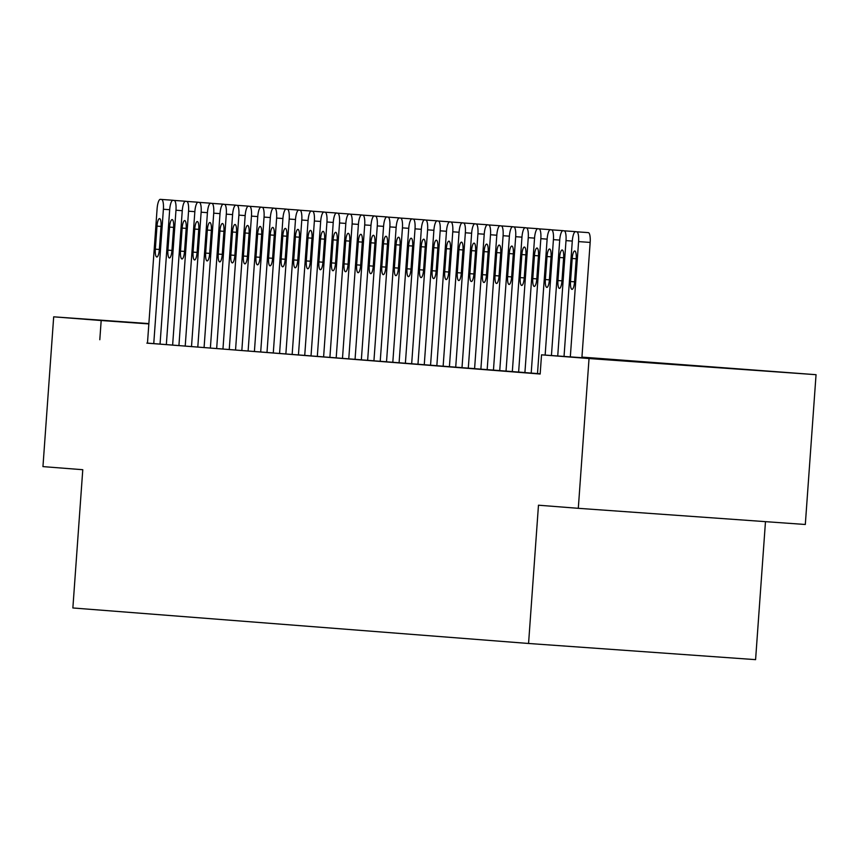 <?xml version="1.0" encoding="UTF-8"?>
<svg xmlns="http://www.w3.org/2000/svg" width="859" height="859" viewBox="0 0 859 859"><rect width="100%" height="100%" fill="white"/><g stroke="black" fill="none" stroke-linecap="round" stroke-linejoin="round"><path stroke-width="1.29" d="M646.666 362.509L722.14 367.899L646.666 362.509M148.854 323.725L147.598 323.618L148.865 323.693M581.94 357.108L816.05 374.696L589.038 358.536L541.535 354.831L638.828 361.757L581.93 357.323M589.038 358.536L578.3 508.313L805.312 524.484L816.05 374.696M765.476 521.649L755.587 659.648L528.564 643.477L72.865 607.968L82.775 469.712L42.95 466.609L53.688 316.821L148.865 323.596M147.469 343.117L540.161 374.03L541.535 354.831M99.805 339.724L101.179 320.525L53.688 316.821M578.3 508.313L538.475 505.21L528.564 643.477M148.843 323.918L101.179 320.525M531.206 373.085L540.837 238.662A9.632 2.523 -85.9 0 0 539.012 228.859L537.755 228.762A9.632 2.523 -85.9 0 0 534.545 238.168L524.913 372.591L524.28 372.538L540.182 373.783M518.621 372.097L528.253 237.675A9.632 2.523 -85.9 0 0 526.427 227.882L525.171 227.785A9.632 2.523 -85.9 0 0 521.961 237.191L512.329 371.614L511.706 371.56L524.913 372.548M506.037 371.12L515.679 236.697A9.632 2.523 -85.9 0 0 513.843 226.905L512.587 226.808A9.632 2.523 -85.9 0 0 512.587 226.797A9.632 2.523 -85.9 0 0 509.387 236.204L499.745 370.626L499.122 370.583L512.329 371.571M480.879 369.155L490.51 234.743A9.632 2.523 -85.9 0 0 488.685 224.94L487.429 224.843A9.632 2.523 -85.9 0 0 484.218 234.249L474.587 368.672L473.953 368.618L499.755 370.594M468.295 368.178L477.926 233.755A9.632 2.523 -85.9 0 0 476.101 223.963L474.844 223.866A9.632 2.523 -85.9 0 0 471.634 233.272L462.002 367.695L461.38 367.641L474.587 368.629M443.137 366.224L452.768 231.801A9.632 2.523 -85.9 0 0 450.943 221.998L449.676 221.901A9.632 2.523 -85.9 0 0 446.476 231.307L436.844 365.73L436.211 365.676L462.002 367.652M430.552 365.236L440.184 230.813A9.632 2.523 -85.9 0 0 438.358 221.021L437.102 220.924A9.632 2.523 -85.9 0 0 437.091 220.924A9.632 2.523 -85.9 0 0 433.892 230.33L424.26 364.753L423.627 364.699L436.844 365.687M417.968 364.259L427.599 229.836A9.632 2.523 -85.9 0 0 425.774 220.044L424.518 219.936A9.632 2.523 -85.9 0 0 421.318 229.342L411.676 363.765L411.053 363.722L424.26 364.71M392.81 362.294L402.442 227.871A9.632 2.523 -85.9 0 0 400.616 218.079L399.349 217.982A9.632 2.523 -85.9 0 0 396.149 227.388L386.518 361.811L385.884 361.757L411.676 363.733M380.226 361.317L389.857 226.894A9.632 2.523 -85.9 0 0 388.032 217.102L386.775 217.005A9.632 2.523 -85.9 0 0 383.565 226.411L373.933 360.823L373.3 360.78L386.518 361.768M367.641 360.34L377.273 225.917A9.632 2.523 -85.9 0 0 375.447 216.114L374.191 216.017A9.632 2.523 -85.9 0 0 370.991 225.423L361.349 359.846L360.726 359.803L373.933 360.791M342.483 358.375L352.115 223.952A9.632 2.523 -85.9 0 0 350.289 214.159L349.033 214.063A9.632 2.523 -85.9 0 0 345.823 223.469L336.191 357.892L335.558 357.838L361.349 359.814M329.899 357.398L339.53 222.975A9.632 2.523 -85.9 0 0 337.705 213.172L336.449 213.075A9.632 2.523 -85.9 0 0 333.238 222.481L323.607 356.904L322.973 356.861L336.191 357.849M317.315 356.421L326.946 221.998A9.632 2.523 -85.9 0 0 325.121 212.194L323.864 212.098A9.632 2.523 -85.9 0 0 320.665 221.504L311.022 355.927L310.4 355.873L323.607 356.872M292.157 354.456L301.788 220.033A9.632 2.523 -85.9 0 0 299.963 210.24L298.707 210.133A9.632 2.523 -85.9 0 0 295.496 219.539L285.864 353.962L285.231 353.919L311.022 355.884M279.572 353.478L289.204 219.056A9.632 2.523 -85.9 0 0 287.378 209.252L286.122 209.156A9.632 2.523 -85.9 0 0 282.912 218.562L273.28 352.985L272.647 352.942L285.864 353.929M241.83 350.536L251.462 216.114A9.632 2.523 -85.9 0 0 249.636 206.31L248.38 206.214A9.632 2.523 -85.9 0 0 245.169 215.62L235.538 350.043L234.904 350L273.28 352.952M229.246 349.559L238.877 215.137A9.632 2.523 -85.9 0 0 237.052 205.333L235.796 205.237A9.632 2.523 -85.9 0 0 232.585 214.643L222.953 349.065L222.32 349.012L235.538 350.01M210.369 348.078L222.953 349.022M191.503 346.617L201.135 212.194A9.632 2.523 -85.9 0 0 199.309 202.391L198.053 202.294A9.632 2.523 -85.9 0 0 194.843 211.701L185.211 346.123L184.578 346.07L210.38 348.045M178.919 345.629L188.55 211.207A9.632 2.523 -85.9 0 0 186.725 201.414L185.469 201.317A9.632 2.523 -85.9 0 0 185.458 201.317A9.632 2.523 -85.9 0 0 182.258 210.723L172.627 345.146L171.993 345.093L185.211 346.08M153.75 343.675L163.393 209.252A9.632 2.523 -85.9 0 0 161.567 199.449L160.3 199.352A9.632 2.523 -85.9 0 0 157.1 208.758L147.469 343.181L146.835 343.138L172.627 345.103M156.993 226.132A7.699 2.019 94.1 0 1 159.549 218.605A7.699 2.019 94.1 0 1 161.02 226.443L159.366 249.486A7.699 2.019 94.1 0 1 156.81 257.013A7.699 2.019 94.1 0 1 155.339 249.174L156.993 226.132L161.02 226.422M171.875 200.179A9.632 2.523 94.1 0 1 171.886 200.179L173.142 200.276A9.632 2.523 94.1 0 1 173.454 200.372M160.042 344.158L169.685 209.736A9.632 2.523 -85.9 0 1 172.884 200.33A9.632 2.523 -85.9 0 1 172.884 200.34L174.141 200.437A9.632 2.523 -85.9 0 1 175.977 210.23L166.335 344.652M169.577 227.109A7.699 2.019 94.1 0 1 172.133 219.582A7.699 2.019 94.1 0 1 173.604 227.42L171.95 250.474A7.699 2.019 94.1 0 1 169.384 257.99A7.699 2.019 94.1 0 1 167.924 250.152L169.577 227.109L173.604 227.399M172.884 200.34L184.46 201.156A9.632 2.523 94.1 0 1 184.47 201.156L185.727 201.253A9.632 2.523 94.1 0 1 186.027 201.36M182.151 228.097A7.699 2.019 94.1 0 1 184.717 220.57A7.699 2.019 94.1 0 1 186.178 228.408L184.535 251.451A7.699 2.019 94.1 0 1 181.968 258.978A7.699 2.019 94.1 0 1 180.508 251.139L182.151 228.097L186.188 228.376M185.469 201.317L197.044 202.144A9.632 2.523 94.1 0 1 197.055 202.144L198.311 202.241A9.632 2.523 94.1 0 1 198.612 202.337M194.735 229.074A7.699 2.019 94.1 0 1 197.302 221.547A7.699 2.019 94.1 0 1 198.762 229.385L197.108 252.428A7.699 2.019 94.1 0 1 194.553 259.955A7.699 2.019 94.1 0 1 193.082 252.117L194.735 229.074L198.762 229.364M209.617 203.121A9.632 2.523 94.1 0 1 209.628 203.121L198.042 202.294A9.632 2.523 -85.9 0 0 198.042 202.294L210.885 203.218A9.632 2.523 94.1 0 1 211.196 203.315M197.795 347.1L207.427 212.678L201.135 212.194M204.077 347.594L213.719 213.172A9.632 2.523 -85.9 0 0 211.894 203.379L210.627 203.272A9.632 2.523 -85.9 0 0 207.427 212.678M207.32 230.051A7.699 2.019 94.1 0 1 209.875 222.524A7.699 2.019 94.1 0 1 211.346 230.362L209.693 253.405A7.699 2.019 94.1 0 1 207.137 260.932A7.699 2.019 94.1 0 1 205.666 253.094L207.32 230.051L211.346 230.341M222.213 204.098L210.627 203.272L222.213 204.098A9.632 2.523 94.1 0 1 222.213 204.098L223.469 204.195A9.632 2.523 94.1 0 1 223.78 204.292M210.369 348.088L220.011 213.666A9.632 2.523 -85.9 0 1 223.211 204.259L224.467 204.356A9.632 2.523 -85.9 0 1 226.304 214.149L216.661 348.571M219.904 231.028A7.699 2.019 94.1 0 1 222.46 223.512A7.699 2.019 94.1 0 1 223.931 231.35L222.277 254.393A7.699 2.019 94.1 0 1 219.711 261.92A7.699 2.019 94.1 0 1 218.25 254.081L219.904 231.028L223.931 231.318M234.786 205.076L223.211 204.259L234.786 205.076A9.632 2.523 94.1 0 1 234.797 205.086L236.053 205.183A9.632 2.523 94.1 0 1 236.354 205.28M232.478 232.016A7.699 2.019 94.1 0 1 235.044 224.489A7.699 2.019 94.1 0 1 236.504 232.327L234.861 255.37A7.699 2.019 94.1 0 1 232.295 262.897A7.699 2.019 94.1 0 1 230.835 255.059L232.478 232.016L236.515 232.295M247.371 206.063L235.785 205.237A9.632 2.523 -85.9 0 0 235.785 205.237L247.371 206.063A9.632 2.523 94.1 0 1 247.381 206.063L248.638 206.16A9.632 2.523 94.1 0 1 248.938 206.257M245.062 232.993A7.699 2.019 94.1 0 1 247.628 225.466A7.699 2.019 94.1 0 1 249.089 233.304L247.435 256.347A7.699 2.019 94.1 0 1 244.879 263.874A7.699 2.019 94.1 0 1 243.408 256.036L245.062 232.993L249.089 233.283M259.955 207.04L248.369 206.214A9.632 2.523 -85.9 0 0 248.369 206.214L259.955 207.04A9.632 2.523 94.1 0 1 259.955 207.04L261.211 207.137A9.632 2.523 94.1 0 1 261.523 207.234M248.111 351.02L257.754 216.608A9.632 2.523 -85.9 0 1 260.953 207.202L262.21 207.298A9.632 2.523 -85.9 0 1 264.046 217.091L254.404 351.514M257.646 233.97A7.699 2.019 94.1 0 1 260.202 226.454A7.699 2.019 94.1 0 1 261.673 234.292L260.019 257.335A7.699 2.019 94.1 0 1 257.464 264.851A7.699 2.019 94.1 0 1 255.993 257.013L257.646 233.97L261.673 234.26M272.539 208.018L260.953 207.202L272.539 208.018A9.632 2.523 94.1 0 1 272.539 208.018L273.796 208.125A9.632 2.523 94.1 0 1 274.107 208.222M260.696 352.007L270.338 217.585A9.632 2.523 -85.9 0 1 273.538 208.179L274.794 208.275A9.632 2.523 -85.9 0 1 276.619 218.068L266.988 352.491M270.231 234.958A7.699 2.019 94.1 0 1 272.786 227.431A7.699 2.019 94.1 0 1 274.257 235.269L272.604 258.312A7.699 2.019 94.1 0 1 270.037 265.839A7.699 2.019 94.1 0 1 268.577 258.001L270.231 234.958L274.257 235.237M285.113 209.005L273.538 208.179L285.113 209.005A9.632 2.523 94.1 0 1 285.124 209.005L286.38 209.102A9.632 2.523 94.1 0 1 286.681 209.199M282.804 235.935A7.699 2.019 94.1 0 1 285.371 228.408A7.699 2.019 94.1 0 1 286.831 236.246L285.188 259.289A7.699 2.019 94.1 0 1 282.622 266.816A7.699 2.019 94.1 0 1 281.161 258.978L282.804 235.935L286.842 236.225M297.697 209.983L286.111 209.156A9.632 2.523 -85.9 0 0 286.111 209.156L298.964 210.079A9.632 2.523 94.1 0 1 299.265 210.176M295.389 236.912A7.699 2.019 94.1 0 1 297.955 229.385A7.699 2.019 94.1 0 1 299.415 237.224L297.762 260.277A7.699 2.019 94.1 0 1 295.206 267.793A7.699 2.019 94.1 0 1 293.735 259.955L295.389 236.912L299.415 237.202M310.282 210.96L298.696 210.133A9.632 2.523 -85.9 0 0 298.696 210.133L310.282 210.96A9.632 2.523 94.1 0 1 310.282 210.96L311.538 211.056A9.632 2.523 94.1 0 1 311.849 211.164M298.438 354.95L308.08 220.527A9.632 2.523 -85.9 0 1 311.28 211.121L312.536 211.217A9.632 2.523 -85.9 0 1 314.373 221.01L304.73 355.433M307.973 237.9A7.699 2.019 94.1 0 1 310.529 230.373A7.699 2.019 94.1 0 1 312 238.211L310.346 261.254A7.699 2.019 94.1 0 1 307.79 268.781A7.699 2.019 94.1 0 1 306.319 260.943L307.973 237.9L312 238.179M322.866 211.948L311.28 211.121L322.866 211.948A9.632 2.523 94.1 0 1 322.866 211.948L324.122 212.044A9.632 2.523 94.1 0 1 324.434 212.141M320.557 238.877A7.699 2.019 94.1 0 1 323.113 231.35A7.699 2.019 94.1 0 1 324.584 239.189L322.93 262.231A7.699 2.019 94.1 0 1 320.364 269.758A7.699 2.019 94.1 0 1 318.904 261.92L320.557 238.877L324.584 239.167M335.439 212.925L323.864 212.098L335.439 212.925A9.632 2.523 94.1 0 1 335.45 212.925L336.707 213.021A9.632 2.523 94.1 0 1 337.007 213.118M333.131 239.854A7.699 2.019 94.1 0 1 335.697 232.327A7.699 2.019 94.1 0 1 337.157 240.166L335.515 263.208A7.699 2.019 94.1 0 1 332.948 270.735A7.699 2.019 94.1 0 1 331.488 262.897L333.131 239.854L337.168 240.144M348.024 213.902L336.438 213.075A9.632 2.523 -85.9 0 0 336.438 213.075L349.291 213.998A9.632 2.523 94.1 0 1 349.592 214.095M345.715 240.831A7.699 2.019 94.1 0 1 348.282 233.315A7.699 2.019 94.1 0 1 349.742 241.154L348.088 264.196A7.699 2.019 94.1 0 1 345.533 271.723A7.699 2.019 94.1 0 1 344.062 263.885L345.715 240.831L349.742 241.121M360.608 214.879L349.022 214.063A9.632 2.523 -85.9 0 0 349.022 214.063L360.608 214.879A9.632 2.523 94.1 0 1 360.608 214.879L361.864 214.986A9.632 2.523 94.1 0 1 362.176 215.083M348.765 358.869L358.407 224.446A9.632 2.523 -85.9 0 1 361.607 215.04L362.863 215.137A9.632 2.523 -85.9 0 1 364.699 224.94L355.057 359.352M358.3 241.819A7.699 2.019 94.1 0 1 360.855 234.292A7.699 2.019 94.1 0 1 362.326 242.131L360.673 265.173A7.699 2.019 94.1 0 1 358.117 272.7A7.699 2.019 94.1 0 1 356.646 264.862L358.3 241.819L362.326 242.098M373.193 215.867L361.607 215.04L373.193 215.867A9.632 2.523 94.1 0 1 373.193 215.867L374.449 215.963A9.632 2.523 94.1 0 1 374.76 216.06M370.884 242.796A7.699 2.019 94.1 0 1 373.44 235.269A7.699 2.019 94.1 0 1 374.911 243.108L373.257 266.15A7.699 2.019 94.1 0 1 370.691 273.677A7.699 2.019 94.1 0 1 369.23 265.839L370.884 242.796L374.911 243.086M385.777 216.844A9.632 2.523 94.1 0 0 385.766 216.844L387.033 216.94A9.632 2.523 94.1 0 1 387.334 217.037M383.458 243.773A7.699 2.019 94.1 0 1 386.024 236.257A7.699 2.019 94.1 0 1 387.484 244.096L385.831 267.138A7.699 2.019 94.1 0 1 383.275 274.655A7.699 2.019 94.1 0 1 381.815 266.816L383.458 243.773L387.495 244.063M398.351 217.821L386.765 217.005A9.632 2.523 -85.9 0 0 386.765 217.005L399.618 217.928A9.632 2.523 94.1 0 1 399.918 218.025M396.042 244.761A7.699 2.019 94.1 0 1 398.608 237.234A7.699 2.019 94.1 0 1 400.069 245.073L398.415 268.115A7.699 2.019 94.1 0 1 395.859 275.642A7.699 2.019 94.1 0 1 394.388 267.804L396.042 244.761L400.069 245.04M410.935 218.809L399.349 217.982L410.935 218.809A9.632 2.523 94.1 0 1 410.935 218.809L412.191 218.905A9.632 2.523 94.1 0 1 412.503 219.002M399.091 362.788L408.734 228.365A9.632 2.523 -85.9 0 1 411.933 218.959L413.19 219.056A9.632 2.523 -85.9 0 1 415.026 228.859L405.384 363.282M408.626 245.738A7.699 2.019 94.1 0 1 411.182 238.211A7.699 2.019 94.1 0 1 412.653 246.05L410.999 269.092A7.699 2.019 94.1 0 1 408.444 276.619A7.699 2.019 94.1 0 1 406.973 268.781L408.626 245.738L412.653 246.028M423.508 219.786A9.632 2.523 94.1 0 1 423.519 219.786L424.776 219.883A9.632 2.523 94.1 0 1 425.087 219.979M421.211 246.716A7.699 2.019 94.1 0 1 423.766 239.189A7.699 2.019 94.1 0 1 425.237 247.027L423.584 270.08A7.699 2.019 94.1 0 1 421.017 277.597A7.699 2.019 94.1 0 1 419.557 269.758L421.211 246.716L425.237 247.005M436.093 220.763L424.518 219.936L436.093 220.763A9.632 2.523 94.1 0 1 436.104 220.763L437.36 220.86A9.632 2.523 94.1 0 1 437.661 220.956M433.784 247.693A7.699 2.019 94.1 0 1 436.351 240.176A7.699 2.019 94.1 0 1 437.811 248.015L436.157 271.057A7.699 2.019 94.1 0 1 433.602 278.584A7.699 2.019 94.1 0 1 432.141 270.746L433.784 247.693L437.811 247.983M437.102 220.924L449.944 221.847A9.632 2.523 94.1 0 1 450.245 221.944M446.369 248.68A7.699 2.019 94.1 0 1 448.935 241.154A7.699 2.019 94.1 0 1 450.395 248.992L448.742 272.035A7.699 2.019 94.1 0 1 446.186 279.562A7.699 2.019 94.1 0 1 444.715 271.723L446.369 248.68L450.395 248.96M461.251 222.728A9.632 2.523 94.1 0 1 461.262 222.728L462.518 222.825A9.632 2.523 94.1 0 1 462.829 222.921M449.418 366.707L459.06 232.284A9.632 2.523 -85.9 0 1 462.26 222.878L463.516 222.975A9.632 2.523 -85.9 0 1 465.353 232.778L455.71 367.201M458.953 249.658A7.699 2.019 94.1 0 1 461.508 242.131A7.699 2.019 94.1 0 1 462.98 249.969L461.326 273.012A7.699 2.019 94.1 0 1 458.77 280.539A7.699 2.019 94.1 0 1 457.299 272.7L458.953 249.658L462.98 249.948M473.835 223.705L462.26 222.878L473.835 223.705A9.632 2.523 94.1 0 1 473.846 223.705L475.102 223.802A9.632 2.523 94.1 0 1 475.403 223.898M471.537 250.635A7.699 2.019 94.1 0 1 474.093 243.118A7.699 2.019 94.1 0 1 475.564 250.957L473.91 274A7.699 2.019 94.1 0 1 471.344 281.516A7.699 2.019 94.1 0 1 469.884 273.677L471.537 250.635L475.564 250.925M486.419 224.682L474.844 223.866L486.419 224.682A9.632 2.523 94.1 0 1 486.43 224.682L487.687 224.79A9.632 2.523 94.1 0 1 487.987 224.886M484.111 251.623A7.699 2.019 94.1 0 1 486.677 244.096A7.699 2.019 94.1 0 1 488.137 251.934L486.484 274.977A7.699 2.019 94.1 0 1 483.928 282.504A7.699 2.019 94.1 0 1 482.457 274.665L484.111 251.623L488.137 251.902M499.004 225.67L487.418 224.843A9.632 2.523 -85.9 0 0 487.418 224.843L500.271 225.767A9.632 2.523 94.1 0 1 500.572 225.863M487.171 369.649L496.803 235.226L490.51 234.743M493.453 370.143L503.095 235.72A9.632 2.523 -85.9 0 0 501.269 225.917L500.002 225.82A9.632 2.523 -85.9 0 0 496.803 235.226M496.695 252.6A7.699 2.019 94.1 0 1 499.251 245.073A7.699 2.019 94.1 0 1 500.722 252.911L499.068 275.954A7.699 2.019 94.1 0 1 496.513 283.481A7.699 2.019 94.1 0 1 495.042 275.642L496.695 252.6L500.722 252.89M511.588 226.647L500.002 225.82L511.588 226.647A9.632 2.523 94.1 0 1 511.588 226.647L512.844 226.744A9.632 2.523 94.1 0 1 513.156 226.84M509.28 253.577A7.699 2.019 94.1 0 1 511.835 246.05A7.699 2.019 94.1 0 1 513.306 253.888L511.653 276.942A7.699 2.019 94.1 0 1 509.086 284.458A7.699 2.019 94.1 0 1 507.626 276.619L509.28 253.577L513.306 253.867M512.587 226.808L524.162 227.624A9.632 2.523 94.1 0 1 524.173 227.624L525.429 227.721A9.632 2.523 94.1 0 1 525.729 227.828M521.864 254.565A7.699 2.019 94.1 0 1 524.419 247.038A7.699 2.019 94.1 0 1 525.891 254.876L524.237 277.919A7.699 2.019 94.1 0 1 521.671 285.446A7.699 2.019 94.1 0 1 520.21 277.607L521.864 254.565L525.891 254.844M536.746 228.612L525.16 227.785A9.632 2.523 -85.9 0 0 525.16 227.785L536.746 228.612A9.632 2.523 94.1 0 1 536.757 228.612L538.013 228.709A9.632 2.523 94.1 0 1 538.314 228.805M534.438 255.542A7.699 2.019 94.1 0 1 537.004 248.015A7.699 2.019 94.1 0 1 538.464 255.853L536.811 278.896A7.699 2.019 94.1 0 1 534.255 286.423A7.699 2.019 94.1 0 1 532.784 278.584L534.438 255.542L538.464 255.832M549.331 229.589L537.745 228.762A9.632 2.523 -85.9 0 0 537.745 228.762L550.598 229.686A9.632 2.523 94.1 0 1 550.898 229.782M537.498 373.568L547.129 239.146L540.837 238.662M545.143 355.089L553.421 239.64A9.632 2.523 -85.9 0 0 551.596 229.847L550.329 229.74A9.632 2.523 -85.9 0 0 547.129 239.146M547.022 256.519A7.699 2.019 94.1 0 1 549.577 248.992A7.699 2.019 94.1 0 1 551.048 256.83L549.395 279.873A7.699 2.019 94.1 0 1 546.839 287.4A7.699 2.019 94.1 0 1 545.368 279.562L547.022 256.519L551.048 256.809M561.915 230.566L550.329 229.74L561.915 230.566A9.632 2.523 94.1 0 1 561.915 230.566L563.171 230.663A9.632 2.523 94.1 0 1 563.483 230.76M551.435 355.54L559.714 240.133A9.632 2.523 -85.9 0 1 562.913 230.727L564.17 230.824A9.632 2.523 -85.9 0 1 566.006 240.617L557.727 355.98M559.606 257.496A7.699 2.019 94.1 0 1 562.162 249.98A7.699 2.019 94.1 0 1 563.633 257.818L561.979 280.861A7.699 2.019 94.1 0 1 559.413 288.388A7.699 2.019 94.1 0 1 557.953 280.549L559.606 257.496L563.633 257.786M574.488 231.543L562.913 230.727L574.488 231.543A9.632 2.523 94.1 0 1 574.499 231.554L575.755 231.651A9.632 2.523 94.1 0 1 576.056 231.747M564.03 356.431L572.287 241.111A9.632 2.523 -85.9 0 1 575.487 231.705A9.632 2.523 -85.9 0 0 575.487 231.705L576.754 231.801A9.632 2.523 -85.9 0 1 578.579 241.604L570.322 356.882M581.897 357.709L590.165 242.421L578.579 241.604M572.191 258.484A7.699 2.019 94.1 0 1 574.746 250.957A7.699 2.019 94.1 0 1 576.206 258.795L574.564 281.838A7.699 2.019 94.1 0 1 571.997 289.365A7.699 2.019 94.1 0 1 570.537 281.527L572.191 258.484L576.217 258.763M587.073 232.531L575.487 231.705L587.073 232.531A9.632 2.523 94.1 0 1 587.084 232.531L588.34 232.628A9.632 2.523 94.1 0 1 590.165 242.421M169.685 209.703L163.393 209.252M173.142 200.276L161.567 199.449M155.339 249.174L159.366 249.464M182.269 210.68L175.977 210.23M185.727 201.253L174.141 200.437M167.924 250.152L171.95 250.441M194.843 211.658L188.55 211.207M198.311 202.241L186.725 201.414M180.508 251.139L184.535 251.419M210.885 203.218L199.309 202.391M193.082 252.117L197.119 252.406M220.011 213.623L213.719 213.172M223.469 204.195L211.894 203.379M205.666 253.094L209.693 253.384M232.596 214.6L226.304 214.149M236.053 205.183L224.467 204.356M218.25 254.081L222.277 254.361M245.169 215.577L238.877 215.137M248.638 206.16L237.052 205.333M230.835 255.059L234.861 255.348M257.754 216.565L251.462 216.114M261.211 207.137L249.636 206.31M243.408 256.036L247.446 256.326M270.338 217.542L264.046 217.091M273.796 208.125L262.21 207.298M255.993 257.013L260.019 257.303M282.922 218.519L276.619 218.068M286.38 209.102L274.794 208.275M268.577 258.001L272.604 258.28M295.496 219.507L289.204 219.056M298.964 210.079L287.378 209.252M281.161 258.978L285.188 259.268M308.08 220.484L301.788 220.033M311.538 211.056L299.963 210.24M293.735 259.955L297.762 260.245M320.665 221.461L314.373 221.01M324.122 212.044L312.536 211.217M306.319 260.943L310.346 261.222M333.249 222.438L326.946 221.998M336.707 213.021L325.121 212.194M318.904 261.92L322.93 262.21M345.823 223.426L339.53 222.975M349.291 213.998L337.705 213.172M331.488 262.897L335.515 263.187M358.407 224.403L352.115 223.952M361.864 214.986L350.289 214.159M344.062 263.885L348.088 264.164M370.991 225.38L364.699 224.94M374.449 215.963L362.863 215.137M356.646 264.862L360.673 265.152M383.576 226.368L377.273 225.917M387.033 216.94L375.447 216.114M369.23 265.839L373.257 266.129M396.149 227.345L389.857 226.894M399.618 217.928L388.032 217.102M381.815 266.816L385.841 267.106M408.734 228.322L402.442 227.871M412.191 218.905L400.616 218.079M394.388 267.804L398.415 268.083M421.318 229.299L415.026 228.859M423.519 219.786L411.933 218.959L423.519 219.786M424.776 219.883L413.19 219.056M406.973 268.781L410.999 269.071M433.902 230.287L427.599 229.836M437.36 220.86L425.774 220.044M419.557 269.758L423.584 270.048M446.476 231.264L440.184 230.813M449.944 221.847L438.358 221.021M432.141 270.746L436.168 271.025M459.06 232.241L452.768 231.801M462.518 222.825L450.943 221.998M444.715 271.723L448.742 272.013M471.645 233.229L465.353 232.778M475.102 223.802L463.516 222.975M457.299 272.7L461.326 272.99M484.229 234.206L477.926 233.755M487.687 224.79L476.101 223.963M469.884 273.677L473.91 273.967M500.271 225.767L488.685 224.94M482.457 274.665L486.495 274.944M509.387 236.171L503.095 235.72M512.844 226.744L501.269 225.917M495.042 275.642L499.068 275.932M521.971 237.148L515.679 236.697M525.429 227.721L513.843 226.905M507.626 276.619L511.653 276.909M534.545 238.126L528.253 237.675M538.013 228.709L526.427 227.882M520.21 277.607L524.237 277.887M550.598 229.686L539.012 228.859M532.784 278.584L536.821 278.874M559.714 240.09L553.421 239.64M563.171 230.663L551.596 229.847M545.368 279.562L549.395 279.851M572.298 241.068L566.006 240.617M575.755 231.651L564.17 230.824M557.953 280.549L561.979 280.829M588.34 232.628L576.754 231.801M570.537 281.527L574.564 281.816M184.46 201.156L172.884 200.33M197.044 202.144L185.458 201.317M448.677 221.751L437.091 220.924M524.162 227.624L512.587 226.797"/></g></svg>
